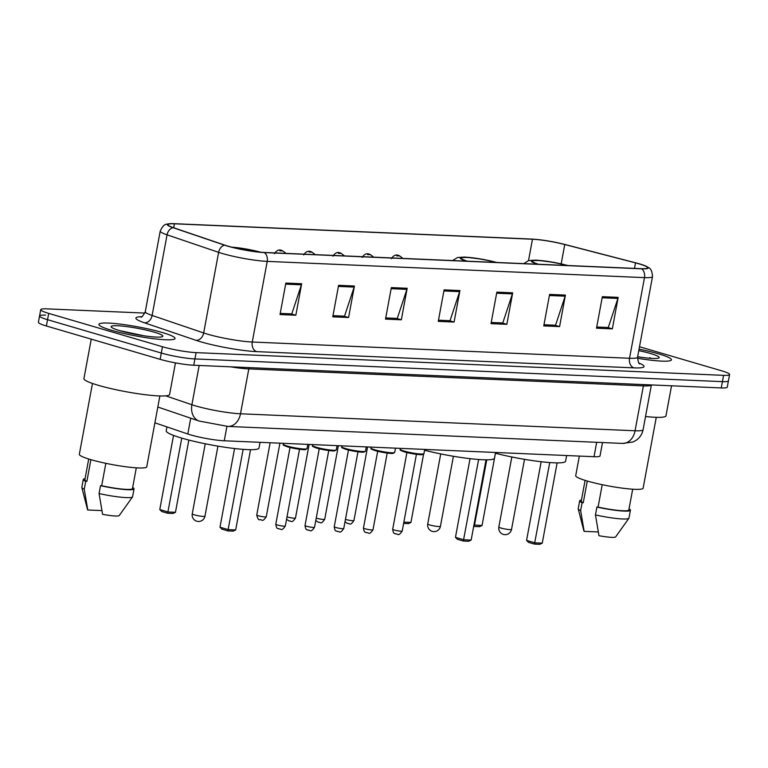 <?xml version="1.0" encoding="UTF-8"?>
<svg xmlns="http://www.w3.org/2000/svg" width="768" height="768" viewBox="0 0 768 768"><rect width="100%" height="100%" fill="white"/><g stroke="black" fill="none" stroke-linecap="round" stroke-linejoin="round"><path stroke-width="1.15" d="M602.506 442.55L600.029 455.904A24.202 2.909 -169.5 0 1 594.019 456.71L224.256 440.784A24.202 2.909 -169.5 0 1 187.805 433.997L154.906 422.822M45.581 315.158A24.202 2.909 10.5 0 0 39.571 315.955L38.4 322.253A24.202 2.909 10.5 0 0 46.368 325.987L160.138 359.338A24.202 2.909 10.5 0 0 193.747 365.232L721.248 387.936A24.202 2.909 10.5 0 0 727.267 387.139L728.429 380.842A24.202 2.909 10.5 0 1 722.419 381.638A24.202 2.909 10.5 0 0 728.429 380.842L729.6 374.544A24.202 2.909 10.5 0 0 721.632 370.81L639.504 346.733M144.883 313.085L46.752 308.861A24.202 2.909 10.5 0 0 40.733 309.658A24.202 2.909 10.5 0 0 48.701 313.392L162.48 346.742A24.202 2.909 10.5 0 0 196.08 352.627L194.909 358.934L722.419 381.638L194.909 358.934A24.202 2.909 10.5 0 1 161.309 353.04A24.202 2.909 10.5 0 0 194.909 358.934L193.747 365.232M48.701 313.392L47.539 319.69L161.309 353.04L47.539 319.69A24.202 2.909 10.5 0 1 39.571 315.955A24.202 2.909 10.5 0 0 47.539 319.69L46.368 325.987M658.675 353.875A38.717 4.656 10.5 0 0 639.053 349.152A38.717 4.656 10.5 0 1 658.675 353.875A38.717 4.656 10.5 0 1 671.434 359.837A38.717 4.656 10.5 0 0 658.675 353.875M162.298 332.506A38.717 4.656 10.5 0 0 121.776 324.307A38.717 4.656 10.5 0 0 98.909 324.355A38.717 4.656 10.5 0 0 111.658 330.326A38.717 4.656 10.5 0 0 152.179 338.525A38.717 4.656 10.5 0 0 175.046 338.467A38.717 4.656 10.5 0 0 162.298 332.506A38.717 4.656 10.5 0 0 121.776 324.307A38.717 4.656 10.5 0 0 98.909 324.355A38.717 4.656 10.5 0 0 111.658 330.326A38.717 4.656 10.5 0 0 152.179 338.525A38.717 4.656 10.5 0 0 175.046 338.467A38.717 4.656 10.5 0 0 162.298 332.506M639.062 263.846A25.814 3.101 -169.5 0 1 647.568 267.821A25.814 3.101 -169.5 0 1 641.146 268.675L263.875 252.432A25.814 3.101 -169.5 0 1 224.995 245.194L173.443 227.683A25.814 3.101 -169.5 0 1 167.981 224.659A25.814 3.101 -169.5 0 1 174.394 223.805L532.474 239.222A25.814 3.101 -169.5 0 1 564.758 244.531L635.51 262.867A25.814 3.101 -169.5 0 1 639.062 263.846M639.485 263.866A26.458 3.178 10.5 0 0 635.846 262.867L565.094 244.522A26.458 3.178 10.5 0 0 531.994 239.088L173.923 223.67A26.458 3.178 10.5 0 0 169.93 223.68A26.458 3.178 10.5 0 0 172.944 227.645L224.496 245.155A26.458 3.178 10.5 0 0 264.346 252.576L641.616 268.819A26.458 3.178 10.5 0 0 646.09 266.208A26.458 3.178 10.5 0 0 639.485 263.866M285.85 283.066L280.013 314.563L295.834 315.235L301.67 283.747L285.85 283.066M280.224 313.382L291.782 313.882L301.402 284.813A6.451 4.877 -87.5 0 0 301.67 283.747M291.101 313.853L295.834 315.235M338.602 285.331L332.765 316.829L348.586 317.51L354.422 286.013L338.602 285.331M332.976 315.658L344.534 316.157L354.144 287.088A6.451 4.877 -87.5 0 0 354.422 286.013M343.853 316.128L348.586 317.51M391.344 287.606L385.507 319.104L401.338 319.786L407.174 288.288L391.344 287.606M385.728 317.923L397.277 318.422L406.896 289.363A6.451 4.877 -87.5 0 0 407.174 288.288M396.605 318.394L401.338 319.786M602.352 296.688L596.515 328.186L612.336 328.867L618.173 297.37L602.352 296.688M596.726 327.014L608.285 327.504L617.904 298.445A6.451 4.877 -87.5 0 0 618.173 297.37M607.603 327.475L612.336 328.867M549.6 294.413L543.763 325.91L559.584 326.592L565.421 295.094L549.6 294.413M543.984 324.739L555.533 325.238L565.152 296.17A6.451 4.877 -87.5 0 0 565.421 295.094M554.861 325.21L559.584 326.592M496.848 292.147L491.011 323.645L506.842 324.326L512.678 292.829L496.848 292.147M491.232 322.474L502.781 322.963L512.4 293.904A6.451 4.877 -87.5 0 0 512.678 292.829M502.109 322.934L506.842 324.326M444.096 289.872L438.259 321.37L454.09 322.051L459.926 290.554L444.096 289.872M438.48 320.198L450.029 320.698L459.648 291.629A6.451 4.877 -87.5 0 0 459.926 290.554M449.357 320.669L454.09 322.051M637.45 358.234A38.717 4.656 10.5 0 0 671.434 359.837A38.717 4.656 10.5 0 1 637.45 358.234M196.08 352.627L723.581 375.341A24.202 2.909 10.5 0 0 729.6 374.544M645.533 416.525A43.555 5.232 10.5 0 0 665.971 415.843L671.539 385.795M579.35 456.077L575.712 475.67A34.282 4.118 10.5 0 0 587.002 480.95A34.282 4.118 10.5 0 0 622.886 488.218A34.282 4.118 10.5 0 0 643.133 488.17L656.266 417.322M637.651 356.736A26.304 3.158 10.5 0 0 658.963 357.917A26.304 3.158 10.5 0 0 650.554 353.53A26.304 3.158 10.5 0 0 638.784 350.63M651.581 358.387L649.67 357.715L650.554 358.32M585.101 480.374L581.251 501.13A24.202 2.909 10.5 0 0 583.258 502.752L587.28 481.037M581.453 500.074A25.814 3.101 10.5 0 0 579.667 500.832L578.208 508.714A25.814 3.101 10.5 0 0 578.218 508.886L583.939 531.062A16.138 1.939 10.5 0 0 584.15 531.36L598.234 531.965M578.218 508.886A25.814 3.101 10.5 0 0 580.637 510.576L582.096 502.704L583.258 502.752M584.15 531.36L580.637 510.576M579.667 500.832A25.814 3.101 10.5 0 0 582.096 502.704M602.218 484.694L598.07 507.091A24.202 2.909 10.5 0 0 628.838 509.952L632.688 489.197M598.07 507.091L596.918 507.043L595.459 514.915L598.963 535.699A16.138 1.939 10.5 0 0 615.61 536.928L628.896 518.285A25.814 3.101 10.5 0 0 628.963 518.122L630.422 510.24A25.814 3.101 10.5 0 0 629.04 508.886M595.459 514.915A25.814 3.101 10.5 0 0 628.896 518.285M596.918 507.043A25.814 3.101 10.5 0 0 630.422 510.24M649.67 357.715L651.11 358.358M566.89 265.478A21.782 2.621 10.5 0 0 544.627 261.139A21.782 2.621 10.5 0 0 532.512 261.264A21.782 2.621 10.5 0 0 538.493 264.259M495.398 453.245A47.194 5.674 10.5 0 0 565.594 461.232L566.65 455.53M542.256 543.149L539.722 544.33L534.451 544.109L528.518 542.371L526.57 540.403L534.864 542.832L542.256 543.149L557.126 462.883M534.451 544.109L549.744 462.557M526.57 540.403L541.152 461.722M473.952 524.976L482.045 525.504L495.437 453.254M482.045 525.504L479.52 526.685L474.24 526.454L486.778 459.821M474.24 526.454L473.702 526.301M91.248 339.139L83.933 378.595A43.555 5.232 10.5 0 0 98.275 385.306A43.555 5.232 10.5 0 0 143.866 394.531A43.555 5.232 10.5 0 0 169.594 394.474L175.45 362.88M92.467 383.462L79.334 454.301A34.282 4.118 10.5 0 0 90.624 459.581A34.282 4.118 10.5 0 0 126.499 466.848A34.282 4.118 10.5 0 0 146.755 466.8L159.878 395.952M154.176 332.15A26.304 3.158 10.5 0 0 125.232 326.41A26.304 3.158 10.5 0 0 111.235 327.034A26.304 3.158 10.5 0 0 119.779 330.672A26.304 3.158 10.5 0 0 145.843 336.048A26.304 3.158 10.5 0 0 162.576 336.547A26.304 3.158 10.5 0 0 154.176 332.15M144.086 335.798L119.386 330.557M88.714 459.005L84.874 479.76A24.202 2.909 10.5 0 0 86.87 481.382L90.893 459.667M85.066 478.704A25.814 3.101 10.5 0 0 83.28 479.462L81.821 487.344A25.814 3.101 10.5 0 0 81.83 487.517L87.552 509.683A16.138 1.939 10.5 0 0 87.773 509.99L101.846 510.595M81.83 487.517A25.814 3.101 10.5 0 0 84.259 489.206L85.718 481.334L86.87 481.382M87.773 509.99L84.259 489.206M83.28 479.462A25.814 3.101 10.5 0 0 85.718 481.334M105.84 463.325L101.683 485.722A24.202 2.909 10.5 0 0 132.461 488.582L136.31 467.827M101.683 485.722L100.531 485.674L99.072 493.546L102.586 514.33A16.138 1.939 10.5 0 0 119.232 515.558L132.518 496.915A25.814 3.101 10.5 0 0 132.586 496.752L134.045 488.87A25.814 3.101 10.5 0 0 132.653 487.517M99.072 493.546A25.814 3.101 10.5 0 0 132.518 496.915M100.531 485.674A25.814 3.101 10.5 0 0 134.045 488.87M495.782 262.426A21.782 2.621 10.5 0 0 473.52 258.077A21.782 2.621 10.5 0 0 461.405 258.202A21.782 2.621 10.5 0 0 467.386 261.197M424.57 450.25A47.194 5.674 10.5 0 0 494.486 458.17L495.542 452.467M471.149 540.086L468.614 541.267L463.334 541.046L457.411 539.309L455.462 537.341L463.757 539.77L471.149 540.086L486.019 459.821M463.334 541.046L478.637 459.494M455.462 537.341L470.045 458.659M403.862 522.134L410.938 522.442L423.581 454.224M410.938 522.442L408.413 523.622L403.622 523.421M259.834 252.154A21.782 2.621 10.5 0 0 232.742 247.421M166.944 426.912L166.214 430.838A47.194 5.674 10.5 0 0 181.757 438.106A47.194 5.674 10.5 0 0 231.139 448.109A47.194 5.674 10.5 0 0 259.008 448.032L260.064 442.33M235.67 529.949L233.136 531.13L227.866 530.909L221.933 529.171L219.984 527.203L228.288 529.632L235.67 529.949L250.541 449.683M227.866 530.909L243.158 449.357M219.984 527.203L234.566 448.522M175.459 512.304L172.934 513.485L167.654 513.254L161.731 511.517L159.782 509.549L168.077 511.987L175.459 512.304L188.851 440.054M167.654 513.254L181.766 438.115M159.782 509.549L173.53 435.408M596.688 442.301L594.019 456.71M190.733 418.195L187.805 433.997M226.925 426.374L224.256 440.784M165.763 395.856L191.894 404.736A32.266 3.878 10.5 0 0 195.696 405.926A32.266 3.878 10.5 0 0 240.499 413.779L635.069 430.771A32.266 3.878 10.5 0 0 643.094 429.706C642.192 434.131 639.907 437.654 636.221 440.256L632.986 442.003L622.522 443.414L227.952 426.432A16.138 12.202 92.5 0 0 240.499 413.779L248.813 368.899A32.266 3.878 -169.5 0 1 230.419 366.806M643.805 384.605A4.032 3.053 -87.5 0 0 643.382 385.891L635.069 430.771A16.138 12.202 92.5 0 1 622.522 443.414M199.171 365.462L191.894 404.736A16.138 12.336 108.8 0 0 199.152 421.056L157.834 407.021M651.37 384.931A32.266 3.878 -169.5 0 1 643.382 385.891L248.813 368.899A4.032 3.053 -87.5 0 1 249.235 367.622M721.248 387.936L723.581 375.341M160.138 359.338L162.48 346.742M639.072 363.13A40.33 4.848 -169.5 0 1 634.003 367.872L256.733 351.629A8.064 6.096 92.5 0 1 252.269 342.019L629.539 358.262A32.266 3.878 10.5 0 0 637.565 357.187C638.15 361.958 638.89 364.166 639.792 363.811M256.733 351.629A40.33 4.848 -169.5 0 1 200.736 341.808A40.33 4.848 -169.5 0 1 195.994 340.31L144.432 322.8A40.33 4.848 -169.5 0 1 141.754 316.675M207.466 334.157A32.266 3.878 10.5 0 0 252.269 342.019L267.216 261.389A32.266 3.878 -169.5 0 1 218.621 252.336L167.059 234.826A32.266 3.878 -169.5 0 1 160.234 231.043L145.286 311.674A32.266 3.878 10.5 0 0 152.122 315.456L203.674 332.966A32.266 3.878 10.5 0 0 207.466 334.157M172.944 227.645A8.064 6.173 108.8 0 0 167.059 234.826L152.122 315.456A8.064 6.173 -71.2 0 1 144.432 322.8M224.496 245.155A8.064 6.173 108.8 0 0 218.621 252.336L203.674 332.966A8.064 6.173 -71.2 0 1 195.994 340.31M264.346 252.576A8.064 6.096 92.5 0 1 267.216 261.389L644.486 277.632A8.064 6.096 -87.5 0 0 641.616 268.819M646.09 266.208C648.547 268.224 651.811 266.966 652.512 276.557A32.266 3.878 -169.5 0 1 644.486 277.632L629.539 358.262A8.064 6.096 92.5 0 0 634.003 367.872M174.394 223.805L173.664 227.76M635.51 262.867L634.493 268.397M564.758 244.531L561.187 263.837M532.474 239.222L528.509 260.611M443.904 290.947L459.648 291.629M496.646 293.222L512.4 293.904M549.398 295.498L565.152 296.17M602.15 297.763L617.904 298.445M391.152 288.682L406.896 289.363M338.4 286.406L354.144 287.088M285.648 284.141L301.402 284.813M567.686 265.517A22.992 2.765 10.5 0 0 537.043 260.285A22.992 2.765 10.5 0 0 537.696 264.221M500.966 528.048A6.451 0.778 -169.5 0 1 498.845 527.05A6.451 6.451 0 0 0 504.912 534.672A6.451 6.451 0 0 0 511.536 529.402A6.451 0.778 -169.5 0 1 509.923 529.613A6.451 0.778 -169.5 0 1 500.966 528.048M496.579 262.454A22.992 2.765 10.5 0 0 465.936 257.222A22.992 2.765 10.5 0 0 466.589 261.168M429.859 524.986A6.451 0.778 -169.5 0 1 427.738 523.987A6.451 6.451 0 0 0 433.805 531.61A6.451 6.451 0 0 0 440.429 526.339A6.451 0.778 -169.5 0 1 438.816 526.55A6.451 0.778 -169.5 0 1 429.859 524.986M260.813 252.24A22.992 2.765 10.5 0 0 231.667 247.152M194.381 514.848A6.451 0.778 -169.5 0 1 192.259 513.85A6.451 6.451 0 0 0 198.326 521.472A6.451 6.451 0 0 0 204.95 516.202A6.451 0.778 -169.5 0 1 203.338 516.413A6.451 0.778 -169.5 0 1 194.381 514.848M423.936 453.629L421.795 454.675C421.546 455.05 410.544 453.773 404.429 451.882C397.565 449.386 401.213 450.144 400.147 449.222A12.096 1.45 10.5 0 0 404.131 451.085A12.096 1.45 10.5 0 0 416.794 453.648A12.096 1.45 10.5 0 0 423.936 453.629L424.723 449.414M413.251 453.83A4.838 0.586 -169.5 0 1 410.054 453.245M402.211 531.043C397.93 537.264 398.083 533.318 395.789 534.01C394.915 532.915 393.533 535.133 392.688 529.277A4.838 0.586 10.5 0 0 394.282 530.026A4.838 0.586 10.5 0 0 399.35 531.053A4.838 0.586 10.5 0 0 402.211 531.043L416.429 454.301M422.88 454.013A11.29 1.354 -169.5 0 1 417.178 454.387A11.29 1.354 -169.5 0 1 404.515 451.891M394.714 452.371L392.573 453.418C392.314 453.792 381.312 452.515 375.206 450.624C368.342 448.128 371.99 448.886 370.925 447.955A12.096 1.45 10.5 0 0 374.909 449.827A12.096 1.45 10.5 0 0 387.571 452.39A12.096 1.45 10.5 0 0 394.714 452.371L395.501 448.157M384.019 452.573A4.838 0.586 -169.5 0 1 380.832 451.987M372.989 529.786C368.707 536.006 368.861 532.061 366.566 532.752C365.693 531.658 364.31 533.875 363.466 528.019A4.838 0.586 10.5 0 0 365.059 528.768A4.838 0.586 10.5 0 0 370.128 529.795A4.838 0.586 10.5 0 0 372.989 529.786L387.206 453.043M393.658 452.755A11.29 1.354 -169.5 0 1 387.955 453.13A11.29 1.354 -169.5 0 1 375.293 450.634M365.491 451.114L363.35 452.15C363.091 452.534 352.09 451.258 345.984 449.366C339.12 446.87 342.768 447.629 341.702 446.698A12.096 1.45 10.5 0 0 345.686 448.57A12.096 1.45 10.5 0 0 358.349 451.133A12.096 1.45 10.5 0 0 365.491 451.114L366.269 446.899M354.797 451.315A4.838 0.586 -169.5 0 1 351.61 450.72M343.757 528.528C339.485 534.749 339.629 530.803 337.344 531.494C336.47 530.4 335.088 532.618 334.243 526.762A4.838 0.586 10.5 0 0 335.837 527.51A4.838 0.586 10.5 0 0 340.906 528.538A4.838 0.586 10.5 0 0 343.757 528.528L357.984 451.786M364.435 451.498A11.29 1.354 -169.5 0 1 358.733 451.872A11.29 1.354 -169.5 0 1 346.061 449.376M336.269 449.856L334.118 450.893C333.869 451.277 322.867 450 316.762 448.109C309.888 445.613 313.546 446.371 312.47 445.44A12.096 1.45 10.5 0 0 316.464 447.312A12.096 1.45 10.5 0 0 329.126 449.875A12.096 1.45 10.5 0 0 336.269 449.856L337.046 445.642M325.574 450.058A4.838 0.586 -169.5 0 1 322.387 449.462M314.534 527.27C310.262 533.491 310.406 529.546 308.112 530.237C307.248 529.142 305.866 531.36 305.021 525.504A4.838 0.586 10.5 0 0 306.614 526.253A4.838 0.586 10.5 0 0 311.674 527.28A4.838 0.586 10.5 0 0 314.534 527.27L328.762 450.528M335.213 450.24A11.29 1.354 -169.5 0 1 329.51 450.614A11.29 1.354 -169.5 0 1 316.838 448.118M307.046 448.598L304.896 449.635C304.646 450.019 293.645 448.742 287.539 446.851C280.666 444.355 284.314 445.114 283.248 444.182A12.096 1.45 10.5 0 0 287.232 446.054A12.096 1.45 10.5 0 0 299.894 448.618A12.096 1.45 10.5 0 0 307.046 448.598L307.824 444.384M296.352 448.8A4.838 0.586 -169.5 0 1 293.165 448.205M285.312 526.013C281.04 532.234 281.184 528.288 278.89 528.979C278.026 527.885 276.643 530.102 275.798 524.246A4.838 0.586 10.5 0 0 277.392 524.995A4.838 0.586 10.5 0 0 282.451 526.022A4.838 0.586 10.5 0 0 285.312 526.013L299.539 449.27M305.99 448.982A11.29 1.354 -169.5 0 1 300.288 449.357A11.29 1.354 -169.5 0 1 287.616 446.861M345.456 519.36A4.838 0.586 10.5 0 0 346.013 519.533A4.838 0.586 10.5 0 0 351.082 520.56A4.838 0.586 10.5 0 0 353.942 520.55C349.661 526.771 349.814 522.826 347.52 523.517L345.014 521.75M396.749 255.83L399.389 255.946L396.749 255.83M316.234 518.102A4.838 0.586 10.5 0 0 316.79 518.275A4.838 0.586 10.5 0 0 321.859 519.302A4.838 0.586 10.5 0 0 324.71 519.293C320.438 525.514 320.582 521.568 318.298 522.259L315.792 520.483M367.526 254.573L370.166 254.688L367.526 254.573M287.011 516.845A4.838 0.586 10.5 0 0 287.568 517.018A4.838 0.586 10.5 0 0 292.637 518.045A4.838 0.586 10.5 0 0 295.488 518.035C291.216 524.256 291.36 520.31 289.075 521.002L286.57 519.226M338.304 253.315L340.944 253.43L338.304 253.315M258.346 515.76A4.838 0.586 10.5 0 0 263.405 516.787A4.838 0.586 10.5 0 0 266.266 516.778C261.994 522.998 262.138 519.053 259.843 519.744C258.643 520.234 257.616 518.659 256.752 515.011A4.838 0.586 10.5 0 0 258.346 515.76M309.082 252.058L311.712 252.173L309.082 252.058M279.859 250.8L282.49 250.915L279.859 250.8M227.952 426.432L199.152 421.056M643.094 429.706L651.389 384.931M169.93 223.68C166.954 224.678 164.333 222.317 160.234 231.043M40.733 309.658L39.571 315.955M652.512 276.557L637.565 357.187M145.286 311.674C143.03 315.917 141.552 317.712 140.842 317.059M568.07 265.536L554.4 262.454L535.987 260.102L528.605 260.582L523.718 263.626M524.515 459.331L511.536 529.402M511.824 456.979L498.845 527.05M496.963 262.474L483.293 259.392L464.88 257.04L457.498 257.52L452.611 260.563M453.408 456.269L440.429 526.339M440.717 453.917L427.738 523.987M261.283 252.278L231.082 246.998M217.93 446.131L204.95 516.202M205.238 443.779L192.259 513.85M392.688 529.277L406.915 452.544M400.147 449.222L400.301 448.368M363.466 528.019L377.693 451.286M370.925 447.955L371.078 447.11M334.243 526.762L348.47 450.029M341.702 446.698L341.856 445.853M305.021 525.504L319.238 448.762M312.47 445.44L312.634 444.595M275.798 524.246L290.016 447.504M283.248 444.182L283.411 443.338M353.942 520.55L367.574 446.957M402.95 258.422L399.792 256.013C396.518 254.054 393.715 254.966 391.392 258.72M324.71 519.293L338.352 445.699M373.728 257.165L370.57 254.755C367.296 252.797 364.493 253.699 362.17 257.462M295.488 518.035L309.13 444.442M344.506 255.907L341.347 253.498C338.064 251.539 335.27 252.442 332.947 256.205M266.266 516.778L279.907 443.184M315.283 254.65L312.125 252.24C308.842 250.282 306.048 251.184 303.715 254.947M256.752 515.011L270.144 442.762M286.061 253.392L282.893 250.982C279.619 249.024 276.816 249.926 274.493 253.69"/></g></svg>
